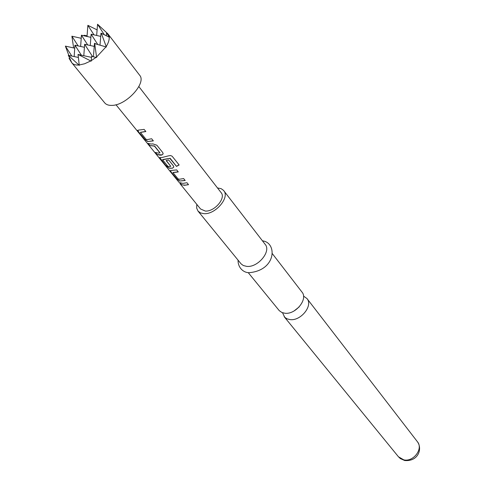 <?xml version="1.0" encoding="UTF-8"?>
<svg xmlns="http://www.w3.org/2000/svg" width="485" height="485" viewBox="0 0 485 485"><rect width="100%" height="100%" fill="white"/><g stroke="black" fill="none" stroke-linecap="round" stroke-linejoin="round"><path stroke-width="0.73" d="M179.092 182.408L115.976 104.742M303.513 296.068L306.981 298.566C313.334 305.641 300.658 321.331 289.903 319.579L287.041 318.833L284.762 317.329L282.512 312.728M78.182 57.424L68.355 55.302L79.249 65.36L78.061 54.447L91.18 61.171L91.598 56.412L96.63 57.491L94.696 43.626L106.373 47.027L101.329 33.259L109.434 37.297L106.561 32.931L107.906 33.853L97.558 24.25L104.178 34.55M109.155 36.787L108.179 34.199L139.607 75.193C146.882 82.82 126.239 105.481 111.902 105.39C108.622 105.506 106.221 104.669 104.711 102.875L71.81 62.783L68.355 55.302M109.198 37.133C109.41 39.806 108.422 42.929 106.233 46.505M105.991 46.887L96.63 56.951M96.103 57.357L91.198 60.673M90.64 60.995L84.639 63.759L79.164 65.014M248.205 272.6L279.263 310.655L281.858 312.473L284.731 313.207C295.535 314.923 308.327 299.136 301.973 292.073L272.243 253.528M196.789 204.355L196.667 208.089L198.013 211.078L241.16 263.949L243.349 265.531L246.719 266.38C257.814 267.799 271.509 251.333 265.162 244.349L223.452 190.308L221.148 188.671L217.48 187.938M198.013 211.078L200.493 212.927L203.936 213.661C215.31 214.697 230.042 197.492 223.749 190.66M147.707 141.547L153.357 140.88L151.653 138.758L147.519 139.534L146.021 139.316L140.444 132.423L145.864 131.55L144.124 129.392L138.449 130.113L137.661 130.301L138.328 131.599L144.366 139.043L147.707 141.547L153.266 140.765M156.904 154.509L160.159 155.182L161.851 155.036L163.16 153.721L162.711 152.526L156.855 145.233L152.86 143.881L151.156 144.039L147.895 143.39L149.586 145.482L154.563 145.985L160.014 152.811L158.498 153.121L155.242 152.454L156.904 154.509L161.917 154.879L163.136 153.927M168.35 155.891L162.032 157.498L159.71 157.546L166.04 165.779L169.289 168.216L172.484 168.222L173.794 166.925L173.357 165.785L168.695 159.983L166.137 160.583L170.768 166.325L169.356 166.561L167.877 166.325L162.596 159.795L169.811 158.328L176.516 166.404L179.147 164.979L172.151 156.231L170.55 155.527L168.35 155.891M179.656 181.02L185.197 180.523L183.627 178.565L179.583 179.22L178.11 178.971L172.969 172.612L178.286 171.92L176.685 169.926L171.12 170.471L170.296 170.623L170.878 171.745L176.449 178.619L179.656 181.02L185.106 180.408M181.269 184.561L184.5 185.306L188.532 184.67L186.974 182.73L182.936 183.372L179.705 182.633L181.269 184.561L183.081 184.991L185.603 185.112L188.435 184.555M179.899 183.536L200.541 208.98L205.307 211.06C214.412 211.866 226.174 198.11 221.13 192.648L138.862 86.585M159.923 152.884L154.497 146.143L149.586 145.482M74.732 48.173L65.384 46.117L68.828 55.405M81.219 38.297L71.889 36.199L73.635 47.93M69.452 58.43L69.052 58.345L71.525 62.389M96.654 35.46L97.558 24.25M97.103 29.888L87.864 25.329L93.993 34.853M87.033 36.472L87.864 25.329M87.082 35.817L84.038 35.266L84.445 35.89M101.329 33.259L100.989 33.18L101.432 33.871M106.33 35.599L106.561 32.931M91.489 57.363L78.061 54.447M68.337 55.63L68.803 55.993M78.8 65.045C75.575 65.232 73.247 64.481 71.81 62.783M84.038 35.266L83.972 35.781M78.012 55.187L78.261 54.756M95.278 43.492L94.496 43.317L94.696 43.626M83.802 55.696L84.639 44.268L92.605 56.618M100.722 36.387L91.138 34.199L97.552 44.165M100.013 44.923L100.989 33.18M90.265 45.517L91.138 34.199M94.248 46.402L84.639 44.268M93.423 56.787L94.496 43.317M65.384 46.117L71.81 56.048M71.889 36.199L78.164 45.911M74.169 56.557L74.932 45.196L81.371 55.169M80.637 46.457L81.438 35.205L87.718 44.953M90.895 37.345L81.438 35.205M84.414 47.294L74.932 45.196M180.117 182.827L181.402 184.415M176.449 178.619L179.765 180.863M170.878 171.745L176.588 178.474M170.296 170.623L171.017 171.599M178.195 171.805L172.999 172.502M159.71 157.546L160.323 158.722M160.462 158.571L166.04 165.779M166.179 165.627L169.289 168.216M169.404 168.052L172.484 168.222M172.545 168.065L173.769 167.113M166.313 160.553L170.775 166.343M162.736 159.523L169.811 158.328M170.096 158.243L176.516 166.404M179.068 164.882L176.516 166.264M148.307 143.572L149.732 145.33M155.655 152.642L157.043 154.357M144.366 139.043L147.828 141.39M138.328 131.599L144.512 138.892M137.661 130.301L138.474 131.441M145.773 131.441L140.468 132.302M417.409 441.726C422.653 448.746 418.3 461.696 404.708 460.526L400.349 458.592L398.446 456.773L403.762 459.853C413.432 462.229 423.538 448.722 417.409 441.726L306.981 298.566M262.452 240.839C277.444 242.524 276.414 270.484 248.981 272.697C243.367 272.685 237.862 267.593 238.068 260.178M294.049 310.976L299.184 306.902M398.446 456.773L284.155 316.675"/></g></svg>
